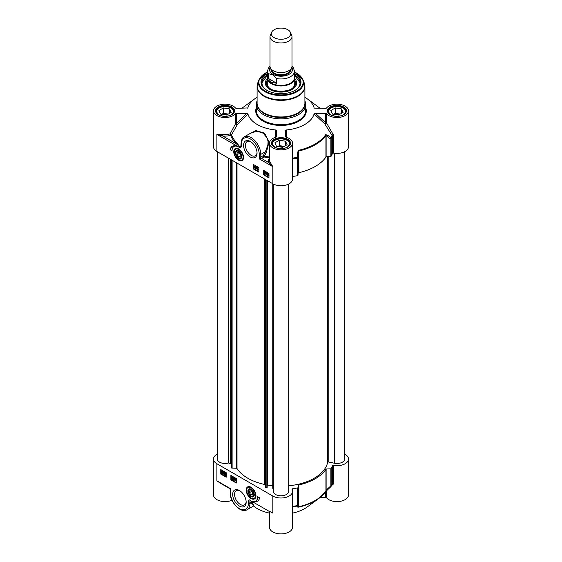 <?xml version="1.0" encoding="UTF-8"?>
<svg xmlns="http://www.w3.org/2000/svg" width="562" height="562" viewBox="0 0 562 562"><rect width="100%" height="100%" fill="white"/><g stroke="black" fill="none" stroke-linecap="round" stroke-linejoin="round"><path stroke-width="0.84" d="M267.287 485.076L272.753 485.68M231.249 467.394A0.878 0.506 0 0 0 231.228 467.507A0.878 0.506 0 0 0 231.249 467.619L231.291 467.732A0.878 0.506 0 0 0 232.113 468.125L236.223 468.23A0.878 0.506 180 0 1 237.009 468.56A46.983 27.124 0 0 0 264.505 484.437A0.878 0.506 180 0 1 265.074 484.894L265.257 487.261A0.878 0.506 0 0 0 265.945 487.739L266.142 487.76A0.878 0.506 0 0 0 267.189 487.373L267.287 180.564M217.353 151.733L217.353 459.035A7.692 4.44 0 0 0 228.383 463.039A0.878 0.506 180 0 1 229.626 463.39L229.626 463.404A0.878 0.506 0 0 0 230.68 463.791L231.108 463.734L231.108 159.671M288.692 485.8A46.983 27.124 0 0 0 327.611 462.463A0.878 0.506 180 0 1 328.784 462.048L334.32 463.214A7.692 4.44 0 0 0 344.647 459.035L344.647 151.719M273.308 184.027L273.308 491.343A7.692 4.44 0 0 0 281 495.782A7.692 4.44 0 0 0 288.692 491.343L288.692 184.027M272.774 183.732L272.774 488.09A0.878 0.506 0 0 0 272.753 488.202A0.878 0.506 0 0 0 273.308 488.673M267.322 180.585L267.322 484.992M271.657 32.245L270.378 35.013A10.987 6.344 0 0 0 270.013 36.642L270.013 66.239A10.987 6.344 0 0 0 273.23 70.728A10.987 6.344 0 0 0 285.208 72.105A10.987 6.344 0 0 0 291.987 66.239L291.987 36.642A10.987 6.344 0 0 0 291.622 35.013L290.343 32.245A9.673 5.585 0 0 0 281 28.1A9.673 5.585 0 0 0 271.657 32.245A9.673 5.585 0 0 0 274.158 37.633A9.673 5.585 0 0 0 285.826 38.525A9.673 5.585 0 0 0 290.343 32.245M276.637 78.547L276.637 83.211L271.481 82.481L268.264 78.378L268.264 73.713L272.451 74.591L276.637 78.547A13.46 7.77 0 0 0 294.46 71.191L293.385 67.749L291.987 66.316M276.637 83.211L268.264 78.378M270.013 66.14L268.383 68.121L267.54 71.191L267.54 77.654A13.46 7.77 0 0 0 271.481 83.148A13.46 7.77 0 0 0 286.149 84.834A13.46 7.77 0 0 0 294.46 77.654L294.46 71.191M267.54 76.467A13.741 7.931 0 0 0 267.259 78.041A13.741 7.931 0 0 0 271.284 83.654A13.741 7.931 0 0 0 286.255 85.375A13.741 7.931 0 0 0 294.741 78.041A13.741 7.931 0 0 0 294.46 76.467M270.013 36.642A10.987 6.344 0 0 0 273.23 41.131A10.987 6.344 0 0 0 285.208 42.501A10.987 6.344 0 0 0 291.987 36.642M238.646 158.308A4.531 2.62 -120 0 0 241.85 156.454A4.531 2.62 -120 0 0 238.646 150.904A4.531 2.62 -120 0 0 235.443 152.752A4.531 2.62 -120 0 0 238.646 158.308M238.766 157.81A4.187 2.417 -120 0 0 238.885 157.887A4.187 2.417 -120 0 0 241.85 156.313M238.773 150.974A4.187 2.417 -120 0 0 235.928 152.752A4.187 2.417 -120 0 0 235.928 152.899M238.885 157.887L238.646 157.746A3.85 2.22 60 0 1 235.928 153.033A3.85 2.22 60 0 1 238.646 151.466A3.85 2.22 60 0 1 241.365 156.173A3.85 2.22 60 0 1 238.646 157.746L238.885 157.887M235.661 148.712A6.596 3.808 60 0 1 235.738 148.67A6.596 3.808 60 0 1 237.143 148.368M243.297 159.025A6.596 3.808 60 0 1 242.334 160.093A6.596 3.808 60 0 1 242.25 160.135M238.646 156.679L237.094 154.74L237.094 152.667L238.646 152.534L240.199 154.466L240.199 156.538L238.646 156.679L240.199 155.779M237.094 154.74L239.37 153.426M267.133 90.468A19.234 11.107 180 0 1 261.766 82.769A19.234 11.107 180 0 1 267.54 74.837M294.46 74.837A19.234 11.107 180 0 1 300.234 82.769A19.234 11.107 180 0 1 294.867 90.468M294.46 75.217L300.227 82.993A19.234 11.107 0 0 0 294.523 75.322M267.477 75.322A19.234 11.107 0 0 0 261.773 82.993L267.54 75.217M255.303 167.68L254.986 167.841L255.619 168.221M255.387 168.354L255.071 168.516L255.071 167.813L255.303 168.382M255.303 166.542L254.909 166.766L255.31 167.455L255.696 167.23M255.464 167.364L255.078 167.588L254.677 166.9L255.071 166.675L255.31 167.455M254.431 166.759L255.303 166.317L254.663 166.626L255.303 166.317L255.942 167.371L255.865 168.354L255.078 168.74L254.431 166.759L255.071 166.45L255.71 167.511L255.633 168.488L255.078 168.74M255.865 168.354L255.31 168.607L255.865 168.354M256.012 169.317L256.574 167.321M256.806 167.188L256.384 167.209M257.733 168.656L257.347 167.996L256.946 168.235L257.494 168.951L257.038 169.303L257.354 169.836L257.944 169.822L257.361 170.061L256.693 168.094L257.354 167.771L257.733 168.656M257.347 167.996L256.946 168.235L257.494 168.951M257.586 167.862L257.185 168.101M257.733 168.818L257.473 169.183M257.431 169.155L257.038 169.303L257.937 169.499L257.586 169.703M257.67 169.022L257.27 169.169M257.937 169.499L257.361 170.061M258.176 169.682L257.593 169.928L258.176 169.682M256.693 168.094L257.586 167.631L257.972 168.755M256.932 167.954L257.586 167.631L256.932 167.954M268.13 173.862L267.463 174.375L267.575 175M267.343 175.133L267.231 174.508L267.891 173.995L268.327 174.431L267.343 175.133M267.463 174.375L267.891 173.995M267.449 175.358L268.439 174.649L268.559 175.288L267.891 175.801L267.449 175.358L268.453 175.766M268.446 174.677L267.688 175.225M268.559 175.288L268.123 175.667M267.069 175.632L266.964 174.361L267.884 173.735L268.84 174.361L268.826 175.435L267.891 176.061L267.301 175.492M267.196 174.227L268.123 173.602L267.477 173.525L268.72 174.185M268.84 174.396L269.058 175.295L268.123 175.927M268.65 176.054L267.891 176.061M266.318 173.925L266.318 174.627L266.634 174.466M266.402 174.599L266.086 174.761L266.086 174.058L266.318 174.627M266.318 172.787L265.924 173.012L266.325 173.7L266.711 173.475M266.479 173.609L266.093 173.834L265.693 173.145L266.086 172.92L266.325 173.7M265.447 173.005L266.318 172.562L265.678 172.871L266.318 172.562L266.957 173.616L266.88 174.599L266.093 174.986L265.447 173.005L266.086 172.696L266.725 173.756L266.648 174.733L266.093 174.986M266.88 174.599L266.325 174.852L266.88 174.599M264.969 173.194L264.583 173.89L264.196 172.752L264.583 172.056L264.969 173.194M264.814 171.916L264.428 172.611L265.081 173.749M264.583 174.115L263.95 172.604L264.583 171.824L265.215 173.335L264.583 174.115L265.081 174.072M264.316 171.74L265.257 172.176L265.447 173.201L264.814 173.981M264.421 171.642L264.814 171.691M253.799 164.701L253.799 168.74L258.85 171.656M263.901 170.532L263.901 174.571L268.952 177.487M263.515 170.307L268.952 173.447L268.952 177.936L263.515 174.796L263.515 170.307M263.515 174.796L263.901 174.571M253.413 164.476L258.85 167.617L258.85 172.105L253.413 168.965L253.413 164.476M253.413 168.965L253.799 168.74M230.097 149.668A11.647 6.723 60 0 1 232.317 146.289A11.647 6.723 60 0 1 236.785 146.211A9.343 5.395 -120 0 0 233.975 146.513A9.343 5.395 -120 0 0 232.043 150.792L230.097 149.668L232.05 150.349M232.513 146.183A11.647 6.723 -120 0 0 230.483 149.443M234.171 146.408A9.343 5.395 60 0 1 234.361 146.289A9.343 5.395 60 0 1 235.661 145.874M269.458 157.016A50.777 29.315 180 0 1 264.358 156.166L264.077 156.967A51.634 29.807 0 0 0 269.458 157.859M222.903 134.451L222.7 135.976L236.546 143.97A1.096 0.773 134.3 0 0 237.283 143.38A50.777 29.315 180 0 1 231.467 134.908L237.276 124.715A1.096 0.492 44.6 0 0 236.426 123.584L236.426 113.398A1.096 0.632 0 0 0 235.436 113.756L235.436 123.942L230.139 133.882A11.542 6.66 180 0 1 222.903 134.451L216.883 134.416L222.7 135.976A12.638 7.299 0 0 0 230.624 135.351A1.096 0.878 158.7 0 0 231.467 134.908L230.139 133.882A1.096 0.393 -105.9 0 0 230.624 135.351A51.634 29.807 0 0 0 236.546 143.97L239.588 146.745L239.503 147.476A43.274 24.988 60 0 1 239.981 147.644C240.95 147.658 241.414 146.984 241.365 145.607L241.365 144.062A12.638 7.299 60 0 1 250.301 138.898A12.638 7.299 60 0 1 259.237 154.381A1.096 0.632 0 0 0 260.796 154.381L260.796 157.072L259.237 158.863L261.569 158.421L264.077 156.967A1.096 0.632 60 0 1 263.304 155.625L260.796 157.072A1.096 0.632 -120 0 0 261.569 158.421L268.58 162.467L272.837 166.717L269.662 161.449A1.096 0.885 -18.1 0 1 268.58 162.467A12.638 7.299 0 0 1 269.458 158.133M266.423 152.267L264.358 156.166L263.304 155.625L265.39 151.726L266.423 152.267L268.987 142.074L264.547 133.124L255.872 130.574L247.694 134.866M272.823 166.703L259.237 158.863L259.237 154.381M239.588 146.745L237.283 143.38M235.436 113.756A11.542 6.66 180 0 1 222.475 117.353A11.542 6.66 180 0 1 213.504 110.855L213.504 146.752A11.542 6.66 0 0 0 216.883 151.466L216.883 134.416L239.503 147.476L239.679 146.787A44.553 25.388 -120.6 0 1 240.072 146.935L240.241 146.605M235.436 123.942L237.276 124.715L247.912 113.953L246.507 113.398L236.426 123.584A1.096 0.632 0 0 0 235.436 123.942M257.094 100.921A24.728 14.275 0 0 0 256.272 104.574A24.728 14.275 0 0 0 263.515 114.669A24.728 14.275 0 0 0 290.463 117.767A24.728 14.275 0 0 0 305.728 104.574A24.728 14.275 0 0 0 304.906 100.921M286.381 137.269L286.36 129.963A33.523 19.354 0 0 0 314.088 113.953L324.752 123.83A1.096 0.351 157 0 0 325.77 123.598A1.096 0.351 157 0 0 326.564 123.022A1.096 0.632 -0 0 0 325.574 122.664A1.096 0.478 -47.2 0 0 324.752 123.83L332.395 136.011L332.395 153.623A1.096 0.632 180 0 1 333.772 153.159A11.542 6.66 0 0 0 348.496 146.752L348.496 110.855A11.542 6.66 180 0 1 339.525 117.353A11.542 6.66 180 0 1 326.564 113.756A1.096 0.632 0 0 0 325.574 113.398L325.574 122.664L315.549 113.398L314.088 113.953M315.549 113.398L325.574 113.398M314.481 108.122L325.574 108.318A1.096 0.632 0 0 0 326.564 107.96A11.542 6.66 180 0 1 339.525 104.363A11.542 6.66 180 0 1 348.496 110.855M304.906 97.289A33.523 19.354 0 0 1 307.337 98.884A33.523 19.354 0 0 1 314.088 107.764L314.214 107.953M257.094 97.289A33.523 19.354 0 0 0 254.663 98.884A33.523 19.354 0 0 0 247.912 107.764L247.519 108.122M213.504 110.855A11.542 6.66 180 0 1 222.475 104.363A11.542 6.66 180 0 1 235.436 107.96A1.096 0.632 0 0 0 236.426 108.318L247.786 107.953M236.426 113.398L246.507 113.398M247.912 113.953A33.523 19.354 0 0 0 275.64 129.963L275.626 137.269M276.602 130.77L276.602 136.594L276.602 130.77L275.64 129.963M286.36 129.963L285.398 130.805L285.398 136.594A1.096 0.632 0 0 0 286.016 137.163A11.542 6.66 180 0 1 292.542 143.162A11.542 6.66 180 0 1 281 149.822A11.542 6.66 180 0 1 269.458 143.162A11.542 6.66 180 0 1 275.984 137.163A1.096 0.632 0 0 0 276.602 136.594M333.772 153.159L333.772 135.547L326.564 123.022L326.564 113.756M292.542 176.517A1.096 0.632 180 0 1 292.9 176.426A52.751 30.46 0 0 0 297.277 175.723A1.096 0.632 0 0 0 298.043 175.147L298.043 157.536L297.2 157.374L297.277 158.112A1.096 0.632 -0 0 0 298.043 157.536L298.183 152.794L298.872 150.981A48.36 27.917 0 0 0 325.932 135.358L326.908 136.208A1.096 0.492 130.1 0 0 327.639 135.14L330.92 137.901A1.096 0.492 130.4 0 1 330.182 138.983A1.096 0.632 0 0 0 331.18 138.54A1.096 0.857 -150.7 0 0 330.92 137.901A52.484 30.299 180 0 0 332.135 135.365L333.294 134.276M327.639 135.14L325.679 134.711A48.086 27.763 180 0 1 298.773 150.244L297.361 152.625L297.2 157.374A52.484 30.299 180 0 1 292.802 158.077L292.542 156.967M298.043 175.147L298.183 152.794L297.361 152.625M292.9 176.426L292.542 158.126M298.183 173.258A1.096 0.632 180 0 1 298.872 172.696A48.36 27.917 0 0 0 325.932 157.072A1.096 0.632 180 0 1 326.908 156.672L330.182 156.587A1.096 0.632 0 0 0 331.18 156.152A52.751 30.46 0 0 0 332.395 153.623M239.981 147.644A1.096 0.731 -69.2 0 1 240.072 146.935L240.873 146.162L241.042 143.612A1.096 0.632 180 0 0 241.365 144.062M241.365 145.607A1.096 0.632 180 0 1 241.042 145.158M244.21 136.875L251.509 132.681L257.396 131.304L263.234 133.222L267.329 138.294L268.067 141.638L267.87 145.115L265.39 151.726L260.796 154.381A13.741 7.931 -120 0 0 254.797 140.556A13.741 7.931 -120 0 0 244.21 136.875C242.496 137.465 241.435 139.713 241.042 143.612M216.883 151.466L272.837 183.767A11.542 6.66 0 0 0 285.419 185.214A11.542 6.66 0 0 0 292.542 179.06L292.542 143.162M250.301 157.002A9.533 5.508 -120 0 0 257.045 153.11A9.533 5.508 -120 0 0 250.301 141.434A9.533 5.508 -120 0 0 243.564 145.326A9.533 5.508 -120 0 0 250.301 157.002M238.646 160.247A6.913 3.99 -120 0 0 243.213 159.257A6.913 3.99 -120 0 0 242.103 152.611A6.913 3.99 -120 0 0 236.904 148.326A6.913 3.99 -120 0 0 233.841 152.85A6.913 3.99 -120 0 0 238.646 160.247M267.54 73.601A20 11.549 0 0 0 266.859 90.306A20 11.549 0 0 0 295.141 90.306A20 11.549 0 0 0 294.46 73.601M257.031 152.541A8.212 4.742 60 0 1 255.345 155.793A8.212 4.742 60 0 1 251.235 155.386A8.212 4.742 60 0 1 245.868 148.15A8.212 4.742 60 0 1 247.125 141.568A8.212 4.742 60 0 1 250.785 141.736M267.259 78.701A15.659 9.041 0 0 0 265.341 83.225A15.659 9.041 0 0 0 277.375 91.838A15.659 9.041 0 0 0 294.839 87.279A15.659 9.041 0 0 0 296.659 83.225A15.659 9.041 0 0 0 294.741 78.701M267.259 80.795A14.507 8.374 0 0 0 266.697 82.087A14.507 8.374 0 0 0 281 91.866A14.507 8.374 0 0 0 295.303 82.087A14.507 8.374 0 0 0 294.741 80.795M230.743 115.098A8.465 4.882 0 0 0 231.031 108.03A8.465 4.882 0 0 0 219.061 108.03A8.465 4.882 0 0 0 219.061 114.943A8.465 4.882 0 0 0 219.349 115.098M226.69 115.027L220.557 114.079L218.92 110.538L223.402 107.946L229.535 108.895L231.172 112.435L226.69 115.027M233.764 112.428A8.795 5.079 0 0 0 233.841 111.754A8.795 5.079 0 0 0 231.263 108.164A8.795 5.079 0 0 0 231.144 108.101M218.948 108.101A8.795 5.079 0 0 0 218.829 108.164A8.795 5.079 0 0 0 216.251 111.754A8.795 5.079 0 0 0 216.328 112.428M227.427 114.599A4.601 2.655 0 0 0 223.079 114.465M228.305 114.093L223.402 113.334L221.786 114.269M223.402 107.946L223.402 113.334M229.535 108.895L229.535 113.384M286.697 147.406A8.465 4.882 0 0 0 286.985 140.338A8.465 4.882 0 0 0 275.015 140.338A8.465 4.882 0 0 0 275.015 147.244A8.465 4.882 0 0 0 275.303 147.406M282.644 147.328L276.511 146.38L274.874 142.839L279.356 140.254L285.489 141.203L287.126 144.736L282.644 147.328M289.718 144.736A8.795 5.079 0 0 0 289.795 144.062A8.795 5.079 0 0 0 287.217 140.472A8.795 5.079 0 0 0 287.098 140.402M274.902 140.402A8.795 5.079 0 0 0 274.783 140.472A8.795 5.079 0 0 0 272.205 144.062A8.795 5.079 0 0 0 272.282 144.736M283.381 146.9A4.601 2.655 0 0 0 279.033 146.773M284.26 146.394L279.356 145.635L277.74 146.57M279.356 140.254L279.356 145.635M285.489 141.203L285.489 145.684M342.651 115.098A8.465 4.882 0 0 0 342.939 108.03A8.465 4.882 0 0 0 330.969 108.03A8.465 4.882 0 0 0 330.969 114.943A8.465 4.882 0 0 0 331.257 115.098M338.598 115.027L332.465 114.079L330.828 110.538L335.31 107.946L341.443 108.895L343.08 112.435L338.598 115.027M345.672 112.428A8.795 5.079 0 0 0 345.749 111.754A8.795 5.079 0 0 0 343.171 108.164A8.795 5.079 0 0 0 343.052 108.101M330.856 108.101A8.795 5.079 0 0 0 330.737 108.164A8.795 5.079 0 0 0 328.159 111.754A8.795 5.079 0 0 0 328.236 112.428M339.336 114.599A4.601 2.655 0 0 0 334.987 114.465M340.214 114.093L335.31 113.334L333.695 114.269M335.31 107.946L335.31 113.334M341.443 108.895L341.443 113.384M254.073 493.31A4.531 2.62 -120 0 0 251.081 489.214A4.531 2.62 -120 0 0 247.919 491.701A4.531 2.62 -120 0 0 251.347 496.759A4.531 2.62 -120 0 0 254.284 494.764A4.531 2.62 -120 0 0 254.073 493.31M251.207 489.284A4.187 2.417 -120 0 0 248.362 491.062A4.187 2.417 -120 0 0 248.362 491.209M251.2 496.12A4.187 2.417 -120 0 0 251.319 496.197A4.187 2.417 -120 0 0 254.284 494.616M255.731 497.335A6.596 3.808 60 0 1 254.769 498.403A6.596 3.808 60 0 1 254.684 498.445M248.095 487.022A6.596 3.808 60 0 1 248.172 486.98A6.596 3.808 60 0 1 249.577 486.678M251.355 491.026L252.752 493.134L252.478 495.024L250.8 494.799L249.409 492.691L249.683 490.809L251.355 491.026M249.409 492.691L251.614 491.413M250.8 494.799L252.668 493.724M253.617 493.246A3.85 2.22 60 0 1 251.081 496.056A3.85 2.22 60 0 1 248.362 491.343A3.85 2.22 60 0 1 250.582 489.537A3.85 2.22 60 0 1 253.617 493.246M235.197 478.691L235.204 479.393L235.513 479.224M234.881 478.845L234.965 479.526L234.965 478.824M235.19 479.611L234.804 479.836L235.204 480.524L235.59 480.306M234.804 479.836L235.359 480.44L234.965 480.665L234.572 479.976L234.958 479.744M234.403 478.852L234.958 478.592L235.527 479.505L235.604 480.58L234.965 480.889L234.403 478.852L235.197 478.459L235.759 479.372L235.836 480.44L234.965 480.889M234.635 478.719L235.197 478.459L234.635 478.719M234.326 479.829L234.698 479.477M234.558 479.695L234.93 479.344M234.024 478.023L233.659 480.131L234.221 478.136M234.452 478.002L233.659 480.131M232.31 478.683L232.689 479.344L233.09 479.105L232.542 478.381L232.998 478.037L232.682 477.503L232.092 477.517L232.675 477.271L233.342 479.246L232.689 479.569L232.071 478.578L233.321 478.972M233.23 477.904L232.563 478.157M232.092 477.517L232.907 477.138L233.476 478.051L233.574 479.112L232.689 479.569M232.324 477.384L232.907 477.138L232.324 477.384M232.542 478.55L232.071 478.578M222.692 472.199L222.805 472.832L222.145 473.344L221.709 472.909L222.692 472.199M222.707 472.228L221.941 472.775L222.376 473.211L223.044 472.698M222.805 472.832L222.376 473.211M222.587 471.982L221.597 472.691L221.477 472.052L222.152 471.532L222.587 471.982M222.383 471.399L221.505 472.389M221.709 471.918L222.152 471.532M222.966 471.708L223.072 472.972L222.152 473.604L221.33 473.183L221.21 471.904L222.145 471.279L223.1 471.911M223.332 471.778L222.868 472.08M223.1 471.947L223.304 472.839L222.383 473.464M222.903 473.59L222.152 473.604M221.449 471.771L222.376 471.146L221.723 471.061L222.981 471.736M224.182 472.445L224.182 473.148L224.498 472.979M223.866 472.6L223.95 473.281L223.95 472.579M224.175 473.366L223.788 473.59L224.182 474.279L224.575 474.061M223.788 473.59L224.343 474.195L223.95 474.419L223.557 473.731L223.943 473.499M223.388 472.607L223.943 472.347L224.512 473.26L224.589 474.328L223.95 474.644L223.388 472.607L224.182 472.213L224.744 473.127L224.821 474.195L223.95 474.644M223.62 472.473L224.182 472.213L223.62 472.473M223.311 473.583L223.683 473.232M223.543 473.45L223.915 473.099M225.425 473.323L225.776 475.185M225.067 474.145L225.453 473.45L225.84 474.588L225.453 475.283L225.299 474.005M225.692 473.085L226.086 474.728L225.453 475.508L225.018 475.023L224.821 473.998L225.453 473.218L225.06 473.169L225.692 473.085L226.212 473.78M225.952 475.459L225.453 475.508M226.324 474.595L225.692 475.375M231.263 475.642L231.263 479.674L236.314 482.596M221.161 469.804L221.161 473.843L226.212 476.759M220.775 474.068L220.775 469.579L226.212 472.719L226.212 477.208L220.775 474.068L221.161 473.843M230.877 479.899L230.877 475.417L236.314 478.557L236.314 483.039L230.877 479.899L231.263 479.674M259.63 497.848A11.647 6.723 60 0 1 257.41 501.234A11.647 6.723 60 0 1 252.942 501.304A9.343 5.395 -120 0 0 255.752 501.002A9.343 5.395 -120 0 0 257.684 496.724L259.63 497.848M254.453 501.416A11.647 6.723 -120 0 0 257.6 501.114M258.063 496.941A9.343 5.395 60 0 1 256.139 500.777A9.343 5.395 60 0 1 255.942 500.882M230.167 489.474L230.483 488.652L229.612 488.519L230.167 489.474L230.167 492.691C229.837 501.936 240.719 513.808 247.069 509.748A13.741 7.931 -120 0 0 249.914 503.461L250.006 500.377A44.553 26.056 -119.4 0 0 250.399 500.524L250.933 500.826M219.974 482.955L216.883 480.798L222.903 484.43M219.967 482.948L229.612 488.519M250.631 500.658L250.49 500.566A1.096 0.843 -51.3 0 0 250.399 500.524L270.21 511.954M250.617 500.644L270.231 511.968M250.49 500.566L250.223 500.047A43.274 24.988 60 0 1 249.746 499.871A1.096 0.731 110.8 0 0 250.006 500.377L250.174 500.517A8138.041 4262.32 -80.5 0 0 252.289 502.323L253.862 505.786M292.542 507.057L292.802 506.762A52.484 30.299 0 0 0 297.2 506.06A1.096 1.075 -8.3 0 0 298.043 505.041A1.096 0.632 180 0 1 297.277 505.617L297.361 507.022L298.773 507.135A48.086 27.763 0 0 0 318.78 498.515L307.337 506.91A33.523 19.354 180 0 1 292.542 513.106M269.458 511.525L269.458 527.24A11.542 6.66 0 0 0 281 533.9A11.542 6.66 0 0 0 292.542 527.24L292.542 491.343A11.542 6.66 180 0 1 285.419 497.496A11.542 6.66 180 0 1 272.837 496.056L216.883 463.748A11.542 6.66 180 0 1 213.504 459.035A11.542 6.66 180 0 1 217.353 454.075M269.458 513.106A33.523 19.354 180 0 1 253.525 506.018M213.504 459.035L213.504 494.932A11.542 6.66 0 0 0 219.897 500.897A11.542 6.66 0 0 0 231.994 500.25M325.574 491.806L325.574 497.468A1.096 0.632 180 0 1 326.564 497.827A11.542 6.66 0 0 0 339.525 501.43A11.542 6.66 0 0 0 348.496 494.932L348.496 459.035A11.542 6.66 180 0 1 333.772 465.441A1.096 0.632 0 0 0 332.395 465.905A52.751 30.46 180 0 1 331.18 468.434A1.096 0.632 180 0 1 330.182 468.877L326.908 468.961A1.096 0.632 0 0 0 325.932 469.354A48.36 27.917 180 0 1 298.872 484.978A1.096 0.632 0 0 0 298.183 485.54L298.043 487.43A1.096 0.632 180 0 1 297.277 488.006A52.751 30.46 180 0 1 292.9 488.708A1.096 0.632 0 0 0 292.05 489.326A1.096 0.632 0 0 0 292.092 489.502A11.542 6.66 180 0 1 292.542 491.343M325.574 497.468L320.136 497.468M292.542 506.826A1.096 1.04 39.8 0 1 292.802 506.762L292.9 488.708M297.361 507.022A1.096 1.075 -8.6 0 0 298.183 506.004L298.043 487.43M330.182 468.877L330.182 486.488A1.096 0.436 48 0 0 330.87 486.671A1.096 0.436 48 0 0 330.92 486.587A1.096 0.857 -150.7 0 0 331.18 486.046A1.096 0.632 180 0 1 330.182 486.488L326.908 489.418L325.932 491.069A48.36 27.917 180 0 1 298.872 506.692L298.183 506.004L298.183 485.54M326.908 468.961L326.908 489.418A1.096 0.436 48.3 0 0 327.59 489.607A1.096 0.436 48.3 0 0 327.639 489.537L330.92 486.587M325.679 491.602A1.096 0.836 -145.4 0 0 325.82 491.462L318.78 498.515A48.086 27.763 0 0 0 325.679 491.602L327.639 489.537M325.932 469.354L325.932 491.069A1.096 0.836 -145.4 0 1 325.82 491.462L330.87 486.671A1.096 1.096 0 0 0 331.095 486.39L332.346 483.784M332.395 465.905L332.395 483.517A1.096 0.632 180 0 1 333.772 483.053L333.772 465.441M331.475 485.687L333.294 484.149A1.096 0.667 51.8 0 0 332.318 483.854M333.294 484.149L333.772 483.053M269.662 511.427L272.837 513.106L272.837 496.056M249.746 499.871C248.776 499.857 248.313 500.538 248.362 501.908A1.096 0.632 0 0 0 249.914 501.908A7768.421 4485.118 120 0 0 250.996 502.828A1.096 0.892 130.4 0 1 252.289 502.323M248.362 501.908L248.362 503.461A1.096 0.632 0 0 0 249.914 503.461L250.996 502.828L253.42 504.922L253.792 505.863L247.069 509.748M246.149 501.62A8.212 4.742 60 0 1 244.463 504.873A8.212 4.742 60 0 1 236.251 500.131A8.212 4.742 60 0 1 236.251 490.647A8.212 4.742 60 0 1 239.904 490.809M239.426 490.514L239.426 490.514A9.533 5.508 -120 0 0 232.682 494.405A9.533 5.508 -120 0 0 239.426 506.081A9.533 5.508 -120 0 0 246.163 502.189A9.533 5.508 -120 0 0 239.426 490.514L239.426 490.514M251.081 487.268A6.913 3.99 -120 0 0 249.338 486.636A6.913 3.99 -120 0 0 247.624 494.911A6.913 3.99 -120 0 0 255.647 497.56A6.913 3.99 -120 0 0 251.081 487.268M344.647 454.075A11.542 6.66 180 0 1 348.496 459.035M267.189 180.507L267.189 487.373M266.142 179.903L266.142 487.76M265.945 179.784L265.945 487.739M265.257 179.39L265.257 487.261M265.074 179.285L265.074 484.894M264.505 178.955L264.505 484.437M237.009 163.078L237.009 468.56M236.223 162.629L236.223 468.23M232.113 160.254L232.113 468.125M231.291 159.784L231.291 467.732M231.249 159.756L231.249 467.619M230.68 159.425L230.68 463.791M228.383 158.105L228.383 463.039M334.32 153.236L334.32 463.214M328.784 156.622L328.784 462.048M327.611 156.657L327.611 462.463M277.164 72.189A9.617 5.55 0 0 0 284.836 72.189M290.617 69.316A9.617 5.55 180 0 1 284.604 74.367A9.617 5.55 180 0 1 274.2 73.144A9.617 5.55 180 0 1 271.383 69.316M271.017 68.887A10.053 5.803 0 0 0 273.891 73.685A10.053 5.803 0 0 0 285.391 74.802A10.053 5.803 0 0 0 290.983 68.887M291.818 67.356A11.486 6.632 180 0 1 287.14 75.182A11.486 6.632 180 0 1 272.879 74.268A11.486 6.632 180 0 1 270.182 67.356M267.54 71.191A13.46 7.77 0 0 0 268.264 73.713M238.878 159.854A6.596 3.808 -120 0 0 242.173 160.184A6.596 3.808 -120 0 0 243.536 157.493M238.59 148.93A6.596 3.808 -120 0 0 235.583 148.761A6.596 3.808 -120 0 0 234.221 151.916M238.646 159.72A6.266 3.618 -120 0 0 242.482 154.262A6.266 3.618 -120 0 0 234.811 149.829A6.266 3.618 -120 0 0 238.646 159.72M216.089 111.304A8.957 5.17 180 0 1 225.046 106.134A8.957 5.17 180 0 1 234.003 111.304L232.099 114.325C230.743 115.786 224.126 117.521 218.597 114.711L216.089 111.304M272.043 143.612A8.957 5.17 180 0 1 281 138.442A8.957 5.17 180 0 1 289.957 143.612L288.053 146.626C286.697 148.094 280.08 149.822 274.551 147.019L272.043 143.612M327.997 111.304A8.957 5.17 180 0 1 336.954 106.134A8.957 5.17 180 0 1 345.911 111.304L344.007 114.325C342.651 115.786 336.034 117.521 330.505 114.711L327.997 111.304M257.094 102.087A24.054 13.888 0 0 0 263.992 113.44A24.054 13.888 0 0 0 291.418 116.137A24.054 13.888 0 0 0 304.906 102.087M267.54 71.866L258.773 80.001L257.6 83.492A23.829 13.755 0 0 0 264.147 95.828A23.829 13.755 0 0 0 292.17 98.252A23.829 13.755 0 0 0 304.4 83.492L304.906 86.562L304.906 103.169A23.906 13.804 180 0 1 290.147 115.92A23.906 13.804 180 0 1 264.098 112.927A23.906 13.804 180 0 1 257.094 103.169L257.094 86.562A23.906 13.804 0 0 0 264.098 96.32A23.906 13.804 0 0 0 290.147 99.312A23.906 13.804 0 0 0 304.906 86.562A23.906 13.804 0 0 0 304.759 85.052M257.241 85.052A23.906 13.804 0 0 0 257.094 86.562L257.6 83.492M274.277 147.04A9.505 5.487 0 0 0 290.182 144.582A9.505 5.487 0 0 0 278.541 137.859A9.505 5.487 0 0 0 274.277 147.04M330.231 114.739A9.505 5.487 0 0 0 346.136 112.281A9.505 5.487 0 0 0 334.495 105.558A9.505 5.487 0 0 0 330.231 114.739M256.272 107.834A25.276 14.591 0 0 0 263.128 121.174A25.276 14.591 0 0 0 293.055 123.682A25.276 14.591 0 0 0 305.728 107.834M218.323 114.739A9.505 5.487 0 0 0 234.228 112.281A9.505 5.487 0 0 0 222.587 105.558A9.505 5.487 0 0 0 218.323 114.739M305.728 104.574L305.728 110.412A24.728 14.275 180 0 1 290.463 123.598A24.728 14.275 180 0 1 263.515 120.507A24.728 14.275 180 0 1 256.272 110.412L256.272 104.574M241.864 108.318A48.086 27.763 180 0 1 243.22 107.272L241.864 108.318M318.78 107.272A48.086 27.763 180 0 1 320.136 108.318L307.337 98.884M333.772 135.547A1.096 0.632 0 0 0 332.395 136.011A52.751 30.46 0 0 1 331.18 138.54L331.18 156.152M325.932 157.072L325.932 135.358A1.096 0.836 -145.4 0 0 325.679 134.711M298.773 150.244L298.872 172.696M297.277 175.723L297.277 158.112A52.751 30.46 0 0 1 292.9 158.814A1.096 0.632 0 0 0 292.542 158.905M326.908 156.672L326.908 136.208L330.182 138.983L330.182 156.587M269.662 161.449A11.542 6.66 180 0 1 269.458 160.212L269.458 143.162M272.837 183.767L272.837 166.717M267.54 72.02A22.108 12.764 0 0 0 265.369 91.17A22.108 12.764 0 0 0 297.621 90.559A22.108 12.764 0 0 0 294.46 72.02M258.773 80.001A22.642 13.074 0 0 0 264.99 91.718A22.642 13.074 0 0 0 291.615 94.023A22.642 13.074 0 0 0 303.227 80.001L294.46 71.866M267.259 83.619A13.741 7.931 0 0 0 269.992 88.543M267.259 81.743A14.071 8.121 0 0 0 281 91.613A14.071 8.121 0 0 0 294.741 81.743M293.139 87.51A13.741 7.931 0 0 0 294.741 83.619M297.867 88.108A19.017 10.98 0 0 0 294.46 75.287M267.54 75.287A19.017 10.98 0 0 0 264.133 88.108M296.497 84.342A15.581 8.999 0 0 0 295.043 81.385M266.957 81.385A15.581 8.999 0 0 0 265.503 84.342M296.034 85.572A15.041 8.683 0 0 0 295.83 83.879L295.303 82.087M266.697 82.087L266.17 83.879A15.041 8.683 0 0 0 265.966 85.572M251.193 498.094A6.596 3.808 -120 0 0 254.607 498.487A6.596 3.808 -120 0 0 255.97 495.803M251.024 487.233A6.596 3.808 -120 0 0 248.018 487.064A6.596 3.808 -120 0 0 246.655 490.226M246.711 491.237A6.266 3.618 -120 0 0 253.898 498.487A6.266 3.618 -120 0 0 252.626 489.017A6.266 3.618 -120 0 0 246.711 491.237M248.362 503.461A12.638 7.299 60 0 1 239.426 508.617A12.638 7.299 60 0 1 230.483 493.141L230.483 488.652L216.883 480.798L216.883 463.748M230.483 493.141A1.096 0.632 180 0 1 230.167 492.691M292.542 506.411A1.096 0.632 180 0 1 292.9 506.32A52.751 30.46 180 0 0 297.277 505.617L297.277 488.006M298.872 484.978L298.773 507.135M332.395 483.517A52.751 30.46 180 0 1 331.18 486.046L331.18 468.434M326.564 497.827L326.564 490.598M231.228 467.507L231.228 159.741M272.753 488.202L272.753 183.718M294.741 83.977L294.741 78.041M267.259 83.977L267.259 78.041M235.738 148.67L235.583 148.761C233.736 150.475 232.401 154.487 238.717 159.868L242.334 160.093M233.975 146.513L234.361 146.289M254.663 98.884L243.22 107.272M303.227 80.001L304.4 83.492M267.336 82.972C264.421 93.924 297.579 93.924 294.664 82.972M233.841 112.231L233.841 111.754M216.251 112.231L216.251 111.754M289.795 144.539L289.795 144.062M272.205 144.539L272.205 144.062M345.749 112.231L345.749 111.754M328.159 112.231L328.159 111.754M248.172 486.98L248.018 487.064C246.957 487.542 246.486 488.898 246.62 491.146C246.606 495.361 253.033 500.658 254.607 498.487L254.769 498.403M255.752 501.002L256.139 500.777"/></g></svg>

